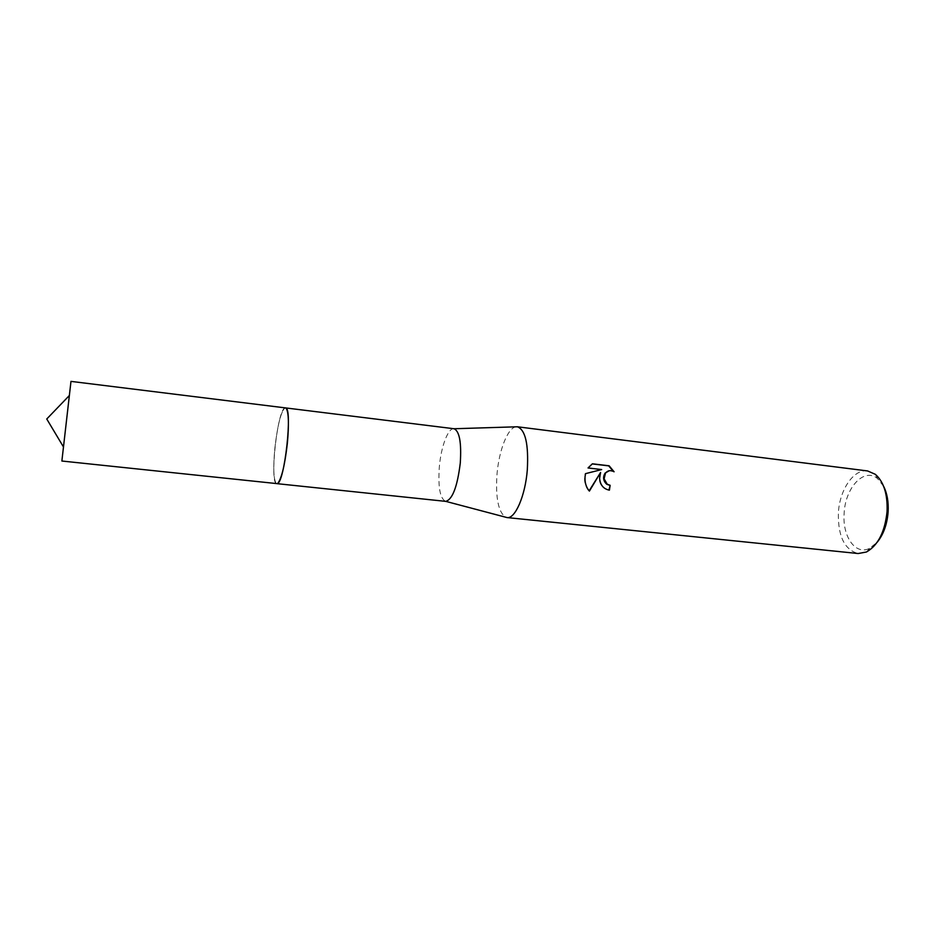 <?xml version="1.0" encoding="UTF-8"?>
<svg xmlns="http://www.w3.org/2000/svg" width="935" height="935" viewBox="0 0 935 935"><rect width="100%" height="100%" fill="white"/><g stroke="black" fill="none" stroke-linecap="round" stroke-linejoin="round"><path stroke-width="0.7" stroke-dasharray="4.67 3.51" d="M286.437 408.653L284.766 408.057C280.745 412.417 277.45 425.787 274.867 448.181C273.102 467.57 273.534 479.293 276.164 483.337L277.929 483.138M287.361 443.19C289.289 419.838 288.424 408.127 284.754 408.046C280.734 412.405 277.438 425.787 274.855 448.181C273.09 467.57 273.523 479.293 276.152 483.348C279.261 486.96 285.117 466.483 287.361 443.19M453.978 428.733C448.169 427.622 441.039 446.626 439.333 466.845C437.942 487.275 440.058 498.776 445.679 501.359M515.851 426.827C507.67 427.985 498.916 450.588 497.011 474.162C495.457 497.642 498.297 511.983 505.519 517.172M867.61 470.948C853.737 468.762 839.583 489.753 838.379 512.836C837.924 536.258 844.515 549.815 858.166 553.532M883.61 486.282L877.544 478.58C864.139 467.114 845.252 487.661 844.153 513.163C842.178 536.328 855.385 555.647 869.573 548.342L877.217 542.207M609.386 470.691L614.096 471.778M600.118 472.537C597.734 481.759 600.667 487.638 608.93 490.197L608.942 490.092M591.937 463.877L587.589 468.026L601.205 469.627L585.123 473.694C583.685 480.45 584.959 486.258 588.921 491.132L589.143 490.817M70.978 381.386L61.862 461.084M285.432 407.894L284.743 408.046C277.157 410.816 269.373 484.33 276.783 483.652M877.544 478.58L875.324 474.314M869.573 548.342L866.453 552.001"/><path stroke-width="1.4" d="M277.929 483.138C281.751 478.019 284.894 464.707 287.372 443.19C289.02 424.794 288.716 413.282 286.437 408.653M276.935 483.652L445.761 501.37C452.528 499.43 457.355 486.667 460.277 463.082C461.574 442.641 459.506 431.199 454.059 428.744L285.584 407.917M505.519 517.172L507.015 517.569C515.091 519.147 525.271 495.959 527.305 469.919C528.707 444.172 525.4 429.796 517.394 426.781L515.851 426.827M608.942 490.092L610.146 485.3L609.41 490.15C603.461 488.982 600.188 485.02 599.604 478.252L600.586 472.491L589.401 491.097C586.058 487.182 584.62 482.343 585.065 476.581L585.567 473.636L601.672 469.569L588.045 467.967L592.416 463.807L609.153 465.794L614.085 471.778M445.761 501.37L507.027 517.569L858.166 553.532L866.453 552.001C878.094 545.327 884.977 531.793 887.081 511.398C887.689 494.124 883.774 481.759 875.324 474.314L867.61 470.948L517.394 426.781L454.059 428.744M614.096 471.778C610.73 469.908 607.879 470.34 605.529 473.063L604.103 478.778L607.177 484.166L610.146 485.3M877.217 542.207C883.493 534.469 887.128 524.36 888.121 511.889C888.659 501.92 887.151 493.376 883.61 486.282M609.678 485.335L606.71 484.213C603.239 480.976 602.689 477.282 605.062 473.11L609.386 470.691M613.36 471.345L608.662 465.864L592.252 463.912M589.143 490.817L600.586 472.491M61.874 461.025L70.978 381.386L285.432 407.894C293.052 406.421 284.52 484.143 277.111 483.629L61.874 461.025M69.319 395.552L46.75 418.997L63.451 446.918"/></g></svg>
